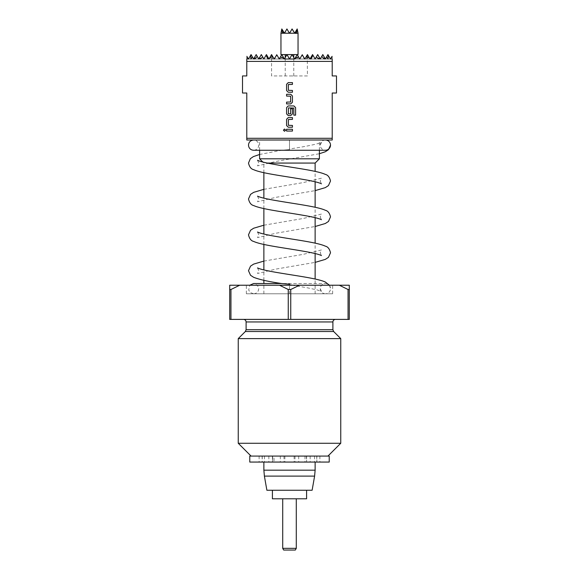 <?xml version="1.0" encoding="UTF-8"?>
<svg xmlns="http://www.w3.org/2000/svg" width="579" height="579" viewBox="0 0 579 579"><rect width="100%" height="100%" fill="white"/><g stroke="black" fill="none" stroke-linecap="round" stroke-linejoin="round"><path stroke-width="0.43" stroke-dasharray="2.9 2.17" d="M284.521 131.267L285.628 130.159L284.513 129.045M331.043 58.081L332.216 56.054L332.216 59.015L331.955 56.503L331.058 59.015L330.783 58.537L330.508 59.015L332.216 59.015L332.216 57.003L332.216 61.41L246.784 61.41L246.784 75.936L242.514 75.936M336.486 93.016L332.216 93.016L332.216 138.294L246.784 138.294L246.784 93.016L242.514 93.016M336.486 75.936L332.216 75.936L332.216 61.41M246.784 138.294L246.784 140.002L332.216 140.002L332.216 138.294M289.5 140.002L259.602 140.002L319.398 140.002L289.5 140.002L289.5 149.614L289.5 140.002L253.624 140.002C256.794 140.364 258.502 142.072 258.748 145.134L258.524 146.639C257.677 148.912 256.041 150.12 253.624 150.258L281.51 150.258L259.602 154.477M319.398 158.798L259.602 158.798M315.128 163.068L267.303 163.068M289.5 293.77L332.643 293.77L246.357 293.77L289.5 293.77L289.5 285.23L246.357 285.23L332.643 285.23L289.5 285.23L289.5 293.77M328.3 55.193L330.508 59.015L328.3 55.193L328.112 59.015L326.592 56.923L325.376 59.015L324.414 57.343L324.168 59.015L321.772 56.387L320.252 59.015L319.29 57.343L318.834 59.015L316.337 56.923L315.128 59.015L312.921 55.193L311.097 59.015L310.279 58.537L310.004 59.015L309.461 58.081L306.327 56.503L304.88 59.015L302.158 54.839L299.748 59.015L298.482 56.822L294.624 59.015L284.376 59.015L280.518 56.822L279.252 59.015L276.842 54.839L274.12 59.015L272.673 56.503L269.539 58.081L268.996 59.015L268.721 58.537L267.903 59.015L266.079 55.193L263.872 59.015L262.663 56.923L260.166 59.015L259.71 57.343L258.748 59.015L257.228 56.387L254.832 59.015L254.586 57.343L253.624 59.015L252.408 56.923L250.888 59.015L250.7 55.193L248.492 59.015L248.217 58.537L247.942 59.015L247.045 56.503L246.784 59.015L248.492 59.015L247.957 58.081M246.784 61.41L246.784 56.054L248.492 59.015L250.7 55.193M324.414 57.343L322.814 54.578L325.376 59.015L327.938 54.578L330.508 59.015L331.955 56.503L330.508 59.015L330.783 58.537L330.508 59.015L332.216 59.015L332.216 56.054L330.508 59.015L331.058 59.015L330.508 59.015L327.938 54.578L325.376 59.015L326.592 56.923L325.376 59.015L328.112 59.015L325.376 59.015L327.938 54.578L330.508 59.015L332.216 56.054L330.508 59.015L332.216 59.015L332.216 56.054L332.216 59.015L332.216 56.054L330.508 59.015L327.938 54.578L330.508 59.015L327.938 54.578L330.508 59.015L327.938 54.578L325.376 59.015L322.814 54.578L325.376 59.015L330.508 59.015L327.938 54.578L325.376 59.015L322.814 54.578L320.252 59.015L321.772 56.387L320.252 59.015L324.168 59.015L320.252 59.015L322.814 54.578L325.376 59.015L322.814 54.578L320.252 59.015L317.69 54.578L320.252 59.015L325.376 59.015L327.938 54.578L330.508 59.015L332.216 59.015L332.216 56.054L332.216 59.015L332.216 56.054L330.508 59.015L332.216 56.054L332.216 59.015L330.508 59.015L332.216 56.054L330.508 59.015L332.216 56.054L332.216 59.015L330.508 59.015L331.955 56.503M252.408 56.923L253.624 59.015L256.186 54.578L253.624 59.015L251.062 54.578L248.492 59.015L251.062 54.578L253.624 59.015L251.062 54.578L253.624 59.015L256.186 54.578L258.748 59.015L263.872 59.015L266.434 54.578L263.872 59.015L261.31 54.578L258.748 59.015L261.31 54.578L263.872 59.015L260.166 59.015L263.872 59.015L261.31 54.578L258.748 59.015L256.186 54.578L253.624 59.015L258.748 59.015L261.31 54.578L258.748 59.015L256.186 54.578L253.624 59.015L256.186 54.578L258.748 59.015L254.832 59.015L258.748 59.015L256.186 54.578L253.624 59.015L251.062 54.578L253.624 59.015L250.888 59.015L253.624 59.015L251.062 54.578L248.492 59.015L247.942 59.015L248.492 59.015L246.784 56.054L246.784 59.015L248.492 59.015L246.784 56.054L248.492 59.015L251.062 54.578L248.492 59.015L246.784 56.054L246.784 59.015L246.784 56.054L246.784 59.015L248.492 59.015L251.062 54.578L248.492 59.015L246.784 56.054L248.492 59.015L251.062 54.578L248.492 59.015L253.624 59.015L256.186 54.578L254.586 57.343M298.482 56.822L297.186 54.578L299.748 59.015L299.357 58.341L298.742 59.015L295.978 56.677L294.624 59.015L292.062 54.578L289.5 59.015L285.071 59.015L289.5 59.015L292.062 54.578L294.624 59.015L297.186 54.578L294.798 58.718M268.721 58.537L268.996 59.015L269.539 58.081L268.996 59.015L266.434 54.578L268.996 59.015L271.558 54.578L274.12 59.015L274.511 58.341L274.12 59.015L271.558 54.578L268.996 59.015L271.558 59.015L271.725 54.86L272.311 59.015L272.774 56.677L274.12 59.015L274.511 58.341L274.779 59.015L276.813 54.802L279.252 59.015L276.813 54.802L274.779 59.015L274.511 58.341L274.12 59.015L272.774 56.677L272.311 59.015L271.558 54.578L268.996 59.015L266.434 54.578L263.872 59.015L266.434 54.578L263.872 59.015L268.996 59.015L271.558 54.578L268.996 59.015L266.434 54.578L268.996 59.015L267.903 59.015L268.996 59.015L268.721 58.537L268.996 59.015L274.12 59.015L272.673 56.503L274.12 59.015L279.252 59.015L276.842 54.839L279.252 59.015L279.643 58.341L280.258 59.015L283.022 56.677L284.376 59.015L289.5 59.015L292.062 54.578L294.624 59.015L297.186 54.578L294.624 59.015L292.062 54.578L292.279 54.954L292.062 54.578L289.5 59.015L292.062 54.578L294.624 59.015L292.062 54.578L289.5 59.015L286.938 54.578L284.484 58.826L286.938 54.578L289.5 59.015L286.938 54.578L284.376 59.015L286.938 54.578L284.376 59.015L283.022 56.677L280.258 59.015L279.643 58.341L279.252 59.015L281.814 54.578L284.376 59.015L287.097 54.86L289.5 59.015L293.929 59.015L289.5 59.015L286.938 54.578L289.5 59.015L291.903 54.86L289.5 59.015L286.938 54.578L284.376 59.015L281.814 54.578L280.518 56.822M284.202 58.718L281.814 54.578L283.022 56.677L281.814 54.578L279.252 59.015L276.69 54.578L279.252 59.015L281.814 54.578L284.376 59.015L281.814 54.578L279.252 59.015L280.258 59.015L279.252 59.015L276.69 54.578L274.12 59.015L276.458 54.976L274.12 59.015L279.252 59.015L276.69 54.578L274.12 59.015L271.558 54.578L271.558 75.936L307.442 75.936L307.275 54.86L306.689 59.015L306.226 56.677L304.88 59.015L306.327 56.503L304.88 59.015L310.004 59.015L310.279 58.537L310.004 59.015L311.097 59.015L310.004 59.015L312.566 54.578L315.128 59.015L316.337 56.923L315.128 59.015L318.834 59.015L315.128 59.015L317.69 54.578L315.128 59.015L312.566 54.578L310.004 59.015L307.442 54.578L310.004 59.015L320.252 59.015L317.69 54.578L320.252 59.015L317.69 54.578L315.128 59.015L312.566 54.578L315.128 59.015L312.566 54.578L310.004 59.015L307.442 54.578L304.88 59.015L304.489 58.341L304.221 59.015L302.187 54.802L299.748 59.015L302.158 54.839L299.748 59.015L304.88 59.015L306.226 56.677L306.689 59.015L307.275 54.86L307.442 59.015L310.004 59.015L307.442 54.578L306.226 56.677L307.442 54.578L310.004 59.015L312.566 54.578L310.004 59.015L312.566 54.578L315.128 59.015L317.69 54.578L315.128 59.015L317.69 54.578L320.252 59.015L322.814 54.578L320.252 59.015L322.814 54.578L325.376 59.015L326.592 56.923M312.921 55.193L315.128 59.015L316.337 56.923M319.29 57.343L317.69 54.578L315.128 59.015L312.566 54.578L310.004 59.015L307.442 54.578L304.88 59.015L302.31 54.578L304.88 59.015L307.442 54.578L304.88 59.015L302.31 54.578L304.88 59.015L310.004 59.015L307.442 54.578L304.88 59.015L302.31 54.578L299.748 59.015L304.88 59.015L302.31 54.578L299.748 59.015L297.186 54.578L299.748 59.015L298.742 59.015L299.748 59.015L299.357 58.341L299.748 59.015L302.187 54.802L299.748 59.015L297.186 54.578L294.624 59.015L297.186 54.578L295.978 56.677L298.742 59.015L299.357 58.341L299.748 59.015L302.187 54.802L304.221 59.015L304.489 58.341L304.88 59.015L302.542 54.976L304.88 59.015L304.489 58.341L304.88 59.015L307.442 54.578L310.004 59.015L310.279 58.537M262.663 56.923L263.872 59.015L266.434 54.578L263.872 59.015L261.31 54.578L258.748 59.015L261.31 54.578L263.872 59.015L261.31 54.578L263.872 59.015L266.079 55.193M257.228 56.387L258.748 59.015L261.31 54.578L259.71 57.343M248.217 58.537L248.492 59.015L246.784 59.015L246.784 56.054L246.784 59.015L246.784 56.054L248.492 59.015L246.784 56.054L246.784 59.015L248.492 59.015L251.062 54.578L248.492 59.015L246.784 56.054L248.492 59.015L251.062 54.578L248.492 59.015L251.062 54.578L248.492 59.015L251.062 54.578L248.492 59.015L253.624 59.015L256.186 54.578L253.624 59.015L251.062 54.578L253.624 59.015L256.186 54.578L258.748 59.015L256.186 54.578L253.624 59.015L251.062 54.578L253.624 59.015L256.186 54.578L253.624 59.015L251.062 54.578L253.624 59.015L256.186 54.578L253.624 59.015L251.062 54.578L253.624 59.015L256.186 54.578L253.624 59.015L251.062 54.578L253.624 59.015L256.186 54.578L253.624 59.015L258.748 59.015L261.31 54.578L258.748 59.015L263.872 59.015L266.434 54.578L263.872 59.015L261.31 54.578L263.872 59.015L266.434 54.578L268.996 59.015L274.12 59.015L276.458 54.976M307.442 75.936L271.558 75.936M309.461 58.081L310.004 59.015L315.128 59.015L312.566 54.578L315.128 59.015L317.69 54.578L315.128 59.015L312.566 54.578L315.128 59.015L317.69 54.578L315.128 59.015L312.566 54.578L315.128 59.015L317.69 54.578L315.128 59.015L312.566 54.578L315.128 59.015L317.69 54.578L320.252 59.015L322.814 54.578L320.252 59.015L317.69 54.578L320.252 59.015L322.814 54.578L320.252 59.015L317.69 54.578L320.252 59.015L322.814 54.578L320.252 59.015L322.814 54.578L320.252 59.015L317.69 54.578L320.252 59.015L317.69 54.578L315.128 59.015L312.566 54.578L315.128 59.015L317.69 54.578L315.128 59.015L312.566 54.578L315.128 59.015L320.252 59.015L317.69 54.578L315.128 59.015L312.566 54.578L315.128 59.015L317.69 54.578L320.252 59.015L322.814 54.578L320.252 59.015L322.814 54.578L320.252 59.015L317.69 54.578L315.128 59.015L312.566 54.578L315.128 59.015L317.69 54.578L320.252 59.015L317.69 54.578L315.128 59.015L312.566 54.578L315.128 59.015L317.69 54.578L315.128 59.015L312.566 54.578L315.128 59.015L320.252 59.015L317.69 54.578L320.252 59.015L325.376 59.015L322.814 54.578L325.376 59.015L327.938 54.578L325.376 59.015L322.814 54.578L325.376 59.015L327.938 54.578L325.376 59.015L322.814 54.578L325.376 59.015L327.938 54.578L325.376 59.015L322.814 54.578L325.376 59.015L327.938 54.578L325.376 59.015L322.814 54.578L325.376 59.015L327.938 54.578L325.376 59.015L322.814 54.578L325.376 59.015L330.508 59.015L327.938 54.578L330.508 59.015L327.938 54.578L330.508 59.015L327.938 54.578L330.508 59.015L332.216 59.015L332.216 56.054L330.508 59.015L327.938 54.578L325.376 59.015L322.814 54.578L320.252 59.015L317.69 54.578L320.252 59.015L321.772 56.387M302.542 54.976L304.88 59.015L307.442 54.578L304.88 59.015L302.31 54.578L304.88 59.015L310.004 59.015L307.442 54.578L304.88 59.015L302.31 54.578L304.88 59.015L307.442 54.578L310.004 59.015L312.566 54.578L310.004 59.015L312.566 54.578L310.004 59.015L307.442 54.578L304.88 59.015L302.31 54.578L304.88 59.015L307.442 54.578L310.004 59.015L307.442 54.578L304.88 59.015L302.31 54.578L304.88 59.015L307.442 54.578L304.88 59.015L302.31 54.578L304.88 59.015L315.128 59.015L317.69 54.578L320.252 59.015L322.814 54.578L320.252 59.015L330.508 59.015L330.783 58.537M247.045 56.503L248.492 59.015L258.748 59.015L261.31 54.578L263.872 59.015L261.31 54.578L258.748 59.015L256.186 54.578L258.748 59.015L263.872 59.015L266.434 54.578L263.872 59.015L261.31 54.578L258.748 59.015L261.31 54.578L263.872 59.015L266.434 54.578L263.872 59.015L261.31 54.578L258.748 59.015L256.186 54.578L258.748 59.015L256.186 54.578L258.748 59.015L261.31 54.578L263.872 59.015L266.434 54.578L263.872 59.015L261.31 54.578L258.748 59.015L263.872 59.015L266.434 54.578L263.872 59.015L261.31 54.578L263.872 59.015L266.434 54.578L263.872 59.015L261.31 54.578L258.748 59.015L261.31 54.578L258.748 59.015L256.186 54.578L258.748 59.015L256.186 54.578L258.748 59.015L261.31 54.578L258.748 59.015L256.186 54.578L258.748 59.015L261.31 54.578L263.872 59.015L266.434 54.578L263.872 59.015L261.31 54.578L263.872 59.015L266.434 54.578L263.872 59.015L261.31 54.578L263.872 59.015L266.434 54.578L263.872 59.015L268.996 59.015L266.434 54.578L263.872 59.015L268.996 59.015L269.539 58.081M272.673 56.503L274.12 59.015L268.996 59.015L271.558 54.578L268.996 59.015L263.872 59.015L268.996 59.015L263.872 59.015L268.996 59.015L271.558 54.578L268.996 59.015L266.434 54.578L263.872 59.015L268.996 59.015L263.872 59.015L268.996 59.015L266.434 54.578L268.996 59.015L266.434 54.578L268.996 59.015L258.748 59.015L268.996 59.015L266.434 54.578L263.872 59.015L261.31 54.578L263.872 59.015L253.624 59.015L258.748 59.015L261.31 54.578L258.748 59.015L256.186 54.578L258.748 59.015L248.492 59.015L253.624 59.015L256.186 54.578L253.624 59.015L251.062 54.578L253.624 59.015L246.784 59.015L246.784 56.054L246.784 59.015L258.748 59.015L256.186 54.578L258.748 59.015L261.31 54.578L263.872 59.015L268.996 59.015L271.558 54.578L268.996 59.015L274.12 59.015L271.558 54.578L274.12 59.015L276.69 54.578L274.12 59.015L271.558 54.578L268.996 59.015L271.558 54.578L268.996 59.015L266.434 54.578L268.996 59.015L272.311 59.015L268.996 59.015L271.558 54.578L268.996 59.015L266.434 54.578L268.996 59.015L266.434 54.578L268.996 59.015L271.558 54.578L274.12 59.015L276.69 54.578L274.12 59.015L271.558 54.578L268.996 59.015L274.12 59.015L276.69 54.578L274.12 59.015L271.558 54.578L274.12 59.015L276.69 54.578L274.12 59.015L271.558 54.578L268.996 59.015L271.558 54.578L274.12 59.015L276.69 54.578L274.12 59.015L271.558 54.578L268.996 59.015L266.434 54.578L268.996 59.015L266.434 54.578L268.996 59.015L271.558 54.578L274.12 59.015L276.69 54.578L274.12 59.015L271.558 54.578L268.996 59.015L274.12 59.015L276.69 54.578L274.12 59.015L271.558 54.578L268.996 59.015L271.558 54.578L268.996 59.015L266.434 54.578L268.996 59.015L266.434 54.578L268.996 59.015L271.558 54.578L268.996 59.015L266.434 54.578L268.996 59.015L271.558 54.578L268.996 59.015L266.434 54.578L268.996 59.015L271.558 54.578L274.12 59.015L276.69 54.578L274.12 59.015L271.558 54.578L274.12 59.015L276.69 54.578L274.12 59.015L271.558 54.578L274.12 59.015L276.69 54.578L274.12 59.015L271.558 54.578L274.12 59.015L276.69 54.578L279.252 59.015L281.814 54.578L279.252 59.015L284.376 59.015L286.938 54.578L284.376 59.015L281.814 54.578L284.376 59.015L286.938 54.578L284.376 59.015L281.814 54.578L279.252 59.015L281.814 54.578L284.376 59.015L286.938 54.578L284.376 59.015L281.814 54.578L279.252 59.015L276.69 54.578L279.252 59.015L276.69 54.578L279.252 59.015L281.814 54.578L284.376 59.015L286.938 54.578L284.376 59.015L281.814 54.578L279.252 59.015L284.376 59.015L286.938 54.578L284.376 59.015L281.814 54.578L284.376 59.015L286.938 54.578L284.376 59.015L281.814 54.578L279.252 59.015L281.814 54.578L279.252 59.015L276.69 54.578L279.252 59.015L276.69 54.578L279.252 59.015L281.814 54.578L279.252 59.015L276.69 54.578L279.252 59.015L281.814 54.578L279.252 59.015L276.69 54.578L279.252 59.015L281.814 54.578L279.252 59.015L276.69 54.578L279.252 59.015L281.814 54.578L284.376 59.015L281.814 54.578L284.376 59.015L286.938 54.578L284.376 59.015L281.814 54.578L284.376 59.015L286.938 54.578L284.376 59.015L289.5 59.015L286.938 54.578L289.5 59.015L286.938 54.578L289.5 59.015L292.062 54.578L289.5 59.015L286.938 54.578L289.5 59.015L292.062 54.578L289.5 59.015L286.938 54.578L289.5 59.015L292.062 54.578L289.5 59.015L286.938 54.578L289.5 59.015L292.062 54.578L289.5 59.015L286.938 54.578L289.5 59.015L292.062 54.578L289.5 59.015L286.938 54.578L289.5 59.015L292.062 54.578L289.5 59.015L286.938 54.578L289.5 59.015L292.062 54.578L289.5 59.015L294.624 59.015L297.186 54.578L299.748 59.015L302.31 54.578L304.88 59.015L310.004 59.015L312.566 54.578L310.004 59.015L330.508 59.015L325.376 59.015L330.508 59.015L325.376 59.015L327.938 54.578L325.376 59.015L322.814 54.578L325.376 59.015L330.508 59.015L320.252 59.015L325.376 59.015L320.252 59.015L325.376 59.015L320.252 59.015L317.69 54.578L320.252 59.015L322.814 54.578L320.252 59.015L325.376 59.015L315.128 59.015L320.252 59.015L315.128 59.015L320.252 59.015L315.128 59.015L320.252 59.015L315.128 59.015L317.69 54.578L315.128 59.015L312.566 54.578L310.004 59.015L312.566 54.578L310.004 59.015L307.442 54.578L310.004 59.015L312.566 54.578L310.004 59.015L312.566 54.578L310.004 59.015L320.252 59.015L310.004 59.015L307.442 54.578L310.004 59.015L312.566 54.578L310.004 59.015L307.442 54.578L310.004 59.015L312.566 54.578L310.004 59.015L307.442 54.578L310.004 59.015L315.128 59.015L310.004 59.015L312.566 54.578L310.004 59.015L307.442 54.578L310.004 59.015L312.566 54.578L310.004 59.015L307.442 54.578L310.004 59.015L312.566 54.578L310.004 59.015L307.442 54.578L310.004 59.015L315.128 59.015L310.004 59.015L315.128 59.015L312.566 54.578L310.004 59.015L307.442 54.578L310.004 59.015L315.128 59.015L310.004 59.015L315.128 59.015L310.004 59.015L307.442 54.578L304.88 59.015L307.442 54.578L304.88 59.015L307.442 54.578L304.88 59.015L310.004 59.015L304.88 59.015L306.327 56.503M276.842 54.839L279.252 59.015L268.996 59.015L274.12 59.015L268.996 59.015L274.12 59.015L268.996 59.015L274.12 59.015L271.558 54.578L274.12 59.015L268.996 59.015L279.252 59.015L276.69 54.578L279.252 59.015L281.814 54.578L284.376 59.015L299.748 59.015L302.31 54.578L304.88 59.015L307.442 54.578L304.88 59.015L307.442 54.578L310.004 59.015L304.88 59.015L302.31 54.578L304.88 59.015L307.442 54.578L304.88 59.015L302.31 54.578L304.88 59.015L302.31 54.578L299.748 59.015L310.004 59.015L299.748 59.015L297.186 54.578L294.624 59.015L292.062 54.578L289.5 59.015L294.624 59.015L297.186 54.578L294.624 59.015L292.062 54.578L294.624 59.015L297.186 54.578L299.748 59.015L297.186 54.578L299.748 59.015L302.31 54.578L299.748 59.015L302.31 54.578L299.748 59.015L297.186 54.578L294.624 59.015L299.748 59.015L297.186 54.578L294.624 59.015L292.062 54.578L294.624 59.015L297.186 54.578L299.748 59.015L302.31 54.578L299.748 59.015L304.88 59.015L299.748 59.015L302.31 54.578L299.748 59.015L297.186 54.578L299.748 59.015L302.158 54.839M284.376 59.015L274.12 59.015L294.624 59.015L292.062 54.578L294.624 59.015L297.186 54.578L299.748 59.015L297.186 54.578L299.748 59.015L302.31 54.578L299.748 59.015L304.88 59.015L299.748 59.015L297.186 54.578L299.748 59.015L302.31 54.578L299.748 59.015L297.186 54.578L299.748 59.015L302.31 54.578L299.748 59.015L297.186 54.578L294.624 59.015L304.88 59.015L294.624 59.015L292.062 54.578L294.624 59.015L297.186 54.578L294.624 59.015L292.062 54.578L294.624 59.015L297.186 54.578L294.624 59.015L292.062 54.578L294.624 59.015L297.186 54.578L294.624 59.015L292.062 54.578L294.624 59.015L299.748 59.015L294.624 59.015M289.5 75.936L293.77 75.936L289.5 75.936M298.04 54.578L280.96 54.578M289.5 54.578L285.23 54.578L289.5 54.578M280.96 33.387L284.376 33.387L281.814 28.95L284.376 33.387L289.5 33.387L286.938 28.95L284.376 33.387L286.938 28.95L284.376 33.387L283.536 31.939L284.376 33.387L286.938 28.95L284.376 33.387L289.5 33.387L286.938 28.95L289.5 33.387L292.062 28.95L289.5 33.387L286.938 28.95L284.376 33.387L289.5 33.387L292.062 28.95L294.624 33.387L295.464 31.939L294.624 33.387L292.062 28.95L289.594 33.22L294.624 33.387L292.062 28.95L294.624 33.387L297.186 28.95L294.624 33.387L297.186 28.95L298.04 33.22L296.405 33.22L297.244 29.051M291.932 29.174L294.624 33.387L289.5 33.387L292.062 28.95L294.624 33.387L289.5 33.387L292.062 28.95L289.5 33.387L294.624 33.387L295.464 31.939L296.26 33.22L294.725 33.22M287.068 29.174L289.5 33.387L284.376 33.387L281.814 28.95L280.96 33.22L284.376 33.387L283.536 31.939L284.275 33.22L282.74 33.22L283.536 31.939M281.756 29.051L282.595 33.22M295.464 31.939L294.624 33.387L298.04 33.387M292.12 29.051L294.53 33.22M286.88 29.051L284.47 33.22M282.74 33.22L284.275 33.22M325.282 293.77A5.124 5.124 0 0 1 321.562 285.23A5.124 5.124 0 0 1 330.508 288.646A5.124 5.124 0 0 1 325.47 293.77M289.5 284.159L281.56 283.529L289.5 284.159M325.376 140.002A5.124 5.124 0 0 0 320.252 145.134A5.124 5.124 0 0 0 325.376 150.258M290.745 319.398L348.051 319.398L348.051 289.5L349.296 289.5L349.296 285.23L279.519 285.23L288.255 289.5L290.745 289.5L290.745 319.398L288.255 319.398L288.255 289.5M230.949 289.5L230.949 319.398L229.704 319.398L229.704 289.5L230.949 289.5L239.684 285.23L279.519 285.23M239.684 285.23L229.704 285.23L229.704 289.5M230.949 319.398L288.255 319.398M349.296 289.5L349.296 319.398L348.051 319.398M289.5 319.398L335.458 319.398L289.5 319.398M340.756 338.621L238.244 338.621M340.756 443.268L238.244 443.268M249.773 462.064L274.012 462.064L274.012 456.078L329.227 456.078M249.773 456.078L316.872 456.078L316.872 462.064L308.223 462.064L329.227 462.064M316.872 456.078L306.327 456.078L306.588 462.064L262.128 462.064L316.872 462.064M284 456.078L284 462.064L264.263 462.064L272.673 462.064L272.412 456.078L272.412 462.064L308.223 462.064L274.012 462.064M266.883 490.254L312.117 490.254M293.126 490.254L272.412 490.254L293.126 490.254M272.412 498.794L306.588 498.794M289.5 498.794L296.289 498.794L289.5 498.794M296.289 548.342L282.711 548.342M283.696 550.05L295.304 550.05M306.327 456.078L274.012 456.078M306.588 456.078L306.588 462.064L306.588 456.078M284 462.064L306.327 462.064M272.673 456.078L272.673 462.064M304.988 456.078L304.988 462.064M290.745 289.5L299.481 285.23M339.316 285.23L348.051 289.5M289.5 149.614L281.56 150.243L289.5 149.614M289.5 284.803L289.5 284.209M292.438 129.262L286.583 129.262M292.438 131.049L286.583 131.049M292.438 125.433L288.378 125.31L288.378 119.513L292.438 119.39M292.438 117.595L288.255 117.595M288.255 127.228L292.438 127.228M295.579 115.149L293.806 115.149L293.691 107.926L288.378 108.049L288.378 113.846L290.651 113.846L290.644 108.751L292.438 108.751M293.922 105.935L288.255 105.935M288.255 115.568L290.767 115.568M290.767 94.276L286.583 94.276M290.528 96.071L286.583 96.071M290.644 96.194L290.651 101.991L286.583 102.114M290.767 103.902L286.583 103.902M292.438 90.447L288.378 90.331L288.378 84.527L292.438 84.411M292.438 82.616L288.255 82.616M288.255 92.242L292.438 92.242M332.896 321.96L246.104 321.96M332.896 329.697L246.104 329.697M333.649 331.514L245.351 331.514M319.89 456.078L319.89 462.064M315.128 470.177L263.872 470.177M316.756 456.078L316.756 462.064M264.393 476.112L314.607 476.112M284.89 456.078L284.89 462.064M294.11 456.078L294.11 462.064M314.535 456.078L314.535 462.064M295.001 456.078L295.001 462.064M264.465 456.078L264.465 462.064M298.677 456.078L298.677 462.064M280.323 456.078L280.323 462.064M262.244 456.078L262.244 462.064M259.11 456.078L259.11 462.064M310.163 456.078L310.163 462.064M268.837 456.078L268.837 462.064M259.602 150.258L259.602 140.002M263.872 172.687L263.872 163.068L262.844 162.04M263.872 293.77L263.872 283.522M263.872 280.323L263.872 269.93M263.872 244.447L263.872 234.054M263.872 208.563L263.872 198.177M315.128 293.77L315.128 279.027M315.128 253.544L315.128 243.151M315.128 217.661L315.128 207.275M315.128 181.784L315.128 171.391M319.398 150.258L319.398 140.002M293.77 75.936L293.77 57.538M285.23 75.936L285.23 57.538M320.252 288.646L321.454 291.447L317.328 289.985L307.579 287.843L292.214 285.23M257.546 267.903L258.748 270.704L257.546 273.505L275.908 269.097L315.128 262.381M263.872 261.093L303.092 254.376L321.454 249.969L320.252 252.77L321.454 255.571M257.546 232.027L258.748 234.828L257.546 237.629L275.908 233.221L315.128 226.505M263.872 225.209L303.092 218.5L321.454 214.085L320.252 216.886L321.454 219.687M257.546 196.151L258.748 198.952L257.546 201.753L275.908 197.338L315.128 190.629M263.872 189.333L303.092 182.617L321.454 178.209L320.252 181.01L321.454 183.811M257.546 160.267L258.748 163.068L257.546 165.869L275.908 161.461L319.398 153.725M253.718 293.77C255.766 293.654 257.271 292.692 258.234 290.875L258.748 288.646L257.438 285.23L253.624 283.522L325.376 283.522M246.357 293.77L246.357 285.23M332.643 293.77L332.643 285.23M329.437 285.23L330.508 288.646M253.53 293.77L250.309 292.554L248.688 290.036L249.802 285.23M262.128 456.078L262.128 462.064M320.252 145.134L321.454 142.333L319.847 143.027C313.601 144.916 303.483 146.9 289.5 148.977"/><path stroke-width="0.87" d="M284.513 129.045L283.421 130.159L284.513 131.267L285.621 130.159L284.513 129.045L283.406 130.159L284.513 131.267M246.784 59.015L246.784 75.936L242.514 75.936L242.514 93.016L246.784 93.016L246.784 138.294L332.216 138.294L332.216 93.016L336.486 93.016L336.486 75.936L332.216 75.936L332.216 59.015M286.583 131.049L292.438 131.049L292.438 129.262L286.583 129.262L286.583 131.049M288.255 127.228L292.438 127.228L292.438 125.433L288.378 125.31L288.378 119.513L292.438 119.39L292.438 117.595L288.255 117.595L286.583 119.274L286.583 125.549L288.255 127.228L286.583 125.549M288.255 115.568L290.767 115.568L292.438 113.889L292.438 108.751L290.651 108.751L290.651 113.846L288.378 113.846L288.494 107.926L293.814 108.049L293.814 115.149L295.594 115.149L295.594 107.614L293.929 105.935L288.255 105.935L286.583 107.614L286.583 113.889L288.255 115.568L286.583 113.889M286.583 103.902L290.767 103.902L292.438 102.23L292.438 95.955L290.767 94.276L286.583 94.276L286.583 96.071L290.651 96.194L290.651 101.991L286.583 102.114L286.583 103.902M288.255 92.242L292.438 92.242L292.438 90.447L288.378 90.331L288.378 84.527L292.438 84.411L292.438 82.616L288.255 82.616L286.583 84.288L286.583 90.57L288.255 92.242L286.583 90.57M332.216 138.294L332.216 140.002L246.784 140.002L246.784 138.294M262.844 162.04L259.602 158.798L319.398 158.798L319.398 150.258M267.303 163.068L315.128 163.068L319.398 158.798M246.784 61.41L332.216 61.41M247.045 56.503L247.942 59.015L248.217 58.537L248.492 59.015L250.7 55.193L250.888 59.015L252.408 56.923L253.624 59.015L254.586 57.343L254.832 59.015L257.228 56.387L258.748 59.015L259.71 57.343L260.166 59.015L262.663 56.923L263.872 59.015L266.079 55.193L267.903 59.015L268.721 58.537L268.996 59.015L269.539 58.081L272.673 56.503L274.12 59.015L276.842 54.839L279.252 59.015L281.814 54.578L284.376 59.015L289.5 59.015L292.062 54.578L294.624 59.015L297.186 54.578L299.748 59.015L302.158 54.839L304.88 59.015L306.327 56.503L309.461 58.081L310.004 59.015L312.566 54.578L315.128 59.015L317.69 54.578L320.252 59.015L322.814 54.578L325.376 59.015L327.938 54.578L330.508 59.015L331.955 56.503M330.783 58.537L331.058 59.015L331.043 58.081M326.592 56.923L328.112 59.015L328.3 55.193M321.772 56.387L324.168 59.015L324.414 57.343M316.337 56.923L318.834 59.015L319.29 57.343M310.279 58.537L311.097 59.015L312.921 55.193M294.798 58.718L298.482 56.822M284.376 59.015L286.938 54.578L289.5 59.015L294.624 59.015M280.518 56.822L284.202 58.718M266.079 55.193L266.434 54.578L268.721 58.537M259.71 57.343L261.31 54.578L262.663 56.923M254.586 57.343L256.186 54.578L257.228 56.387M250.7 55.193L251.062 54.578L252.408 56.923M247.957 58.081L248.217 58.537M306.327 56.503L307.442 54.578L309.461 58.081M269.539 58.081L271.558 54.578L272.673 56.503M276.458 54.976L276.842 54.839M302.158 54.839L302.542 54.976M280.96 33.387L280.96 54.578L298.04 54.578L298.04 33.387M296.405 33.22L298.04 33.22L297.186 28.95L294.725 33.22L296.332 33.387L297.244 29.051M294.725 33.22L292.062 28.95L289.594 33.22L294.53 33.22M289.406 33.22L284.47 33.22L286.938 28.95L289.406 33.22M281.756 29.051L282.595 33.22L280.96 33.22L281.814 28.95L284.47 33.22M282.595 33.22L283.536 31.939M282.74 33.22L284.275 33.22M295.464 31.939L296.26 33.22M289.5 284.209L281.56 283.529L289.5 284.159L289.5 285.23L289.5 284.803L292.214 285.23M249.802 285.23L253.624 283.522L281.51 283.522C268.642 281.626 259.341 279.548 253.602 277.283L250.526 275.264L248.492 270.704L250.548 266.13L253.667 264.096L263.872 261.093M325.376 150.258A5.124 5.124 0 0 0 330.508 145.134A5.124 5.124 0 0 0 325.376 140.002L253.624 140.002C250.454 140.364 248.746 142.072 248.492 145.134L248.724 146.639C249.563 148.912 251.199 150.12 253.624 150.258L325.376 150.258M348.051 319.398L290.745 319.398L290.745 289.5L288.255 289.5L288.255 319.398L230.949 319.398L230.949 289.5L229.704 289.5L229.704 285.23L349.296 285.23L349.296 289.5L348.051 289.5L348.051 319.398L349.296 319.398L349.296 289.5M229.704 289.5L229.704 319.398L230.949 319.398M288.255 319.398L290.745 319.398M333.649 331.514L245.351 331.514L238.244 338.621L340.756 338.621L333.649 331.514L332.896 329.697L332.896 321.96C333.034 320.419 333.888 319.565 335.458 319.398M251.062 456.078L238.244 443.268L340.756 443.268L340.756 338.621M329.227 456.078L249.773 456.078L249.773 462.064L329.227 462.064L329.227 456.078M264.393 476.112L314.607 476.112L312.117 490.254L266.883 490.254L264.393 476.112L263.872 470.177L315.128 470.177L315.128 462.064M306.588 490.254L306.588 498.794L272.412 498.794L272.412 490.254M296.289 548.342L295.304 550.05L283.696 550.05L282.711 548.342L296.289 548.342L296.289 498.794M348.051 289.5L339.316 285.23M299.481 285.23L290.745 289.5M288.255 289.5L279.519 285.23M239.684 285.23L230.949 289.5M286.591 129.262L286.591 131.049M292.438 131.049L292.438 129.262M292.438 119.39L292.438 117.595M288.255 117.595L286.583 119.274M286.591 119.274L286.591 125.549M292.438 127.228L292.438 125.433M295.579 115.149L295.594 107.614L293.922 105.935M288.255 105.935L286.583 107.614M286.591 107.614L286.591 113.889M290.767 115.568L292.438 113.889L292.438 108.751M290.767 103.902L292.438 102.23L292.438 95.955L290.767 94.276M286.591 94.276L286.591 96.071M286.591 102.114L286.591 103.902M292.438 84.411L292.438 82.616M288.255 82.616L286.583 84.288M286.591 84.288L286.591 90.57M292.438 92.242L292.438 90.447M245.351 331.514L246.104 329.697L246.104 321.96L332.896 321.96M246.104 329.697L332.896 329.697M259.602 158.798L259.602 150.258M263.872 283.522L263.872 280.323M263.872 269.93L263.872 244.447M263.872 234.054L263.872 208.563M263.872 198.177L263.872 172.687M315.128 279.027L315.128 253.544M315.128 243.151L315.128 217.661M315.128 207.275L315.128 181.784M315.128 171.391L315.128 163.068M293.77 57.538L293.77 54.578M285.23 57.538L285.23 54.578M315.128 262.381L325.318 259.385L328.452 257.351L330.508 252.77C329.589 248.927 327.866 246.726 325.333 246.162C317.502 242.492 294.53 239.706 275.908 236.435C267.643 235.031 261.874 233.728 258.61 232.526L257.546 232.027M321.454 255.571L320.39 255.071C317.126 253.87 311.357 252.567 303.092 251.156C284.484 247.892 261.52 245.105 253.682 241.443C251.141 240.878 249.419 238.671 248.492 234.828L250.548 230.247L253.667 228.22L263.872 225.209M315.128 226.505L325.318 223.501L328.452 221.475L330.508 216.886C329.589 213.05 327.866 210.843 325.333 210.278C317.502 206.609 294.53 203.83 275.908 200.558C267.643 199.154 261.874 197.844 258.61 196.643L257.546 196.151M321.454 219.687L320.39 219.195C317.126 217.993 311.357 216.684 303.092 215.279C284.484 212.015 261.52 209.229 253.682 205.567C251.141 204.995 249.419 202.795 248.492 198.952L250.548 194.37L253.667 192.344L263.872 189.333M315.128 190.629L325.318 187.625L328.452 185.591L330.508 181.01C329.589 177.167 327.866 174.967 325.333 174.402C317.502 170.733 294.53 167.946 275.908 164.675C267.643 163.271 261.874 161.968 258.61 160.767L257.546 160.267M321.454 183.811L320.39 183.311C317.126 182.11 311.357 180.807 303.092 179.403C284.484 176.132 261.52 173.353 253.682 169.683C251.141 169.119 249.419 166.911 248.492 163.068L250.352 158.682L253.363 156.605L259.602 154.477M319.398 153.725L325.318 151.749L328.452 149.715L330.508 145.134M246.104 321.96C245.966 320.419 245.112 319.565 243.542 319.398M327.938 456.078L340.756 443.268M263.872 470.177L263.872 462.064M282.711 548.342L282.711 498.794M314.607 476.112L315.128 470.177M238.244 443.268L238.244 338.621M257.546 267.903L258.61 268.403C261.874 269.604 267.643 270.907 275.908 272.318C294.53 275.582 317.502 278.369 325.333 282.038L329.437 285.23"/></g></svg>

